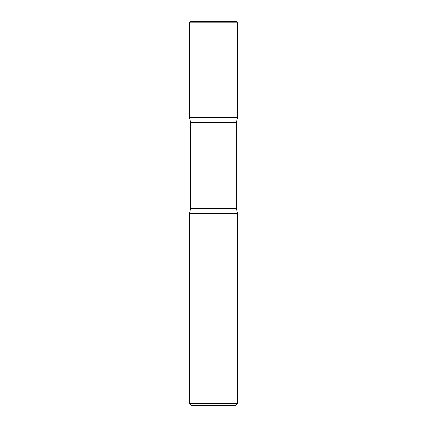 <?xml version="1.0" encoding="UTF-8"?>
<svg xmlns="http://www.w3.org/2000/svg" width="427" height="427" viewBox="0 0 427 427"><rect width="100%" height="100%" fill="white"/><g stroke="black" fill="none" stroke-linecap="round" stroke-linejoin="round"><path stroke-width="0.32" stroke-dasharray="2.13 1.6" d="M190.922 21.35L236.078 21.35M189.481 117.425L237.519 117.425L189.481 117.425M191.403 405.65L235.597 405.65M189.481 403.728L237.519 403.728M189.481 213.5L237.519 213.5L189.481 213.5M189.481 22.791L237.519 22.791M236.318 208.264L190.682 208.264M236.318 122.661L190.682 122.661"/><path stroke-width="0.64" d="M189.481 22.791L189.481 117.425L237.519 117.425L189.481 117.425L190.682 122.661L236.318 122.661L237.519 117.425L237.519 22.791L189.481 22.791A1.441 1.441 0 0 1 190.922 21.35L236.078 21.35A1.441 1.441 0 0 1 237.519 22.791M236.318 208.264L190.682 208.264L189.481 213.5L237.519 213.5L189.481 213.5L189.481 403.728L237.519 403.728L237.519 213.5L236.318 208.264L236.318 122.661M237.519 403.728L235.597 405.65L191.403 405.65L189.481 403.728M190.682 208.264L190.682 122.661"/></g></svg>
